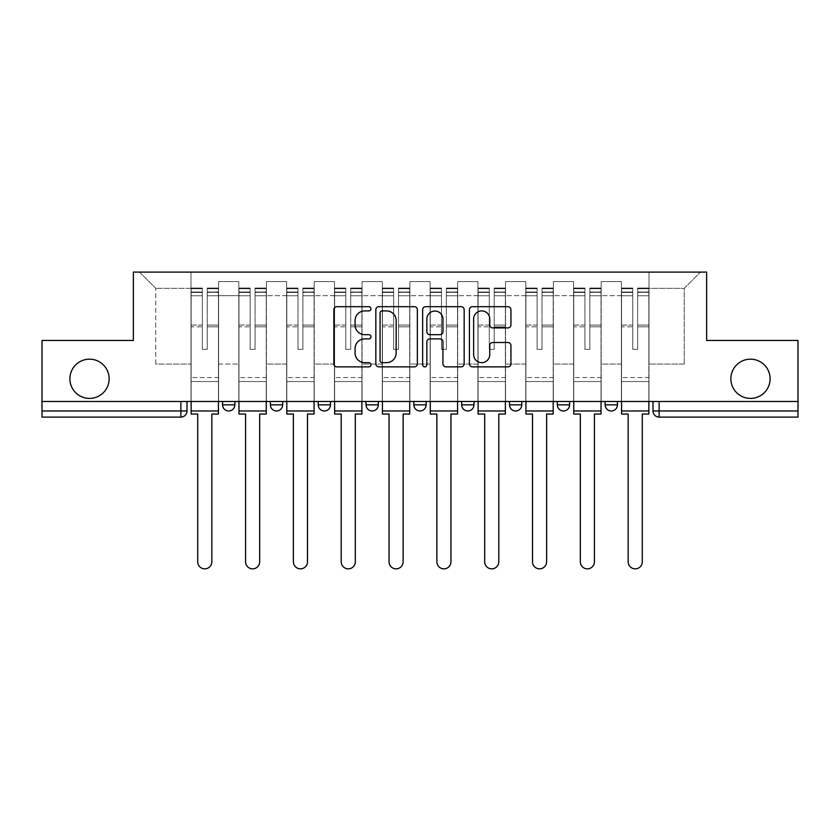 <?xml version="1.0" encoding="UTF-8"?>
<svg xmlns="http://www.w3.org/2000/svg" width="840" height="840" viewBox="0 0 840 840"><rect width="100%" height="100%" fill="white"/><g stroke="black" fill="none" stroke-linecap="round" stroke-linejoin="round"><path stroke-width="0.63" stroke-dasharray="4.2 3.15" d="M370.955 308.794A2.111 2.111 0 0 0 368.844 306.684L336.872 306.684A3.014 3.014 0 0 0 333.858 309.697L333.858 363.856A3.014 3.014 0 0 0 336.872 366.87L368.844 366.87A2.111 2.111 0 0 0 370.955 364.76A2.111 2.111 0 0 0 368.844 362.659L364.707 362.659A9.629 9.629 0 0 1 355.079 353.031L355.079 348.516A9.629 9.629 0 0 1 364.707 338.887L368.844 338.887A2.111 2.111 0 0 0 370.955 336.777A2.111 2.111 0 0 0 368.844 334.677L364.707 334.677A9.629 9.629 0 0 1 355.079 325.038L355.079 320.534A9.629 9.629 0 0 1 364.707 310.905L368.844 310.905A2.111 2.111 0 0 0 370.955 308.794M730.863 378.777A19.625 19.625 0 0 0 750.477 398.401A19.625 19.625 0 0 0 770.101 378.777A19.625 19.625 0 0 0 750.477 359.163A19.625 19.625 0 0 0 730.863 378.777M69.898 378.777A19.625 19.625 0 0 0 89.523 398.401A19.625 19.625 0 0 0 109.137 378.777A19.625 19.625 0 0 0 89.523 359.163A19.625 19.625 0 0 0 69.898 378.777M605.168 401.468L617.432 401.468L605.168 401.468L605.168 404.838A6.132 6.132 0 0 0 611.3 410.97A6.132 6.132 0 0 0 617.432 404.838L605.168 404.838M557.34 401.468L569.604 401.468L569.604 404.838A6.132 6.132 0 0 1 563.472 410.97A6.132 6.132 0 0 1 557.34 404.838L557.34 401.468L569.604 401.468M509.523 401.468L521.777 401.468L521.777 404.838A6.132 6.132 0 0 1 515.644 410.97A6.132 6.132 0 0 0 521.777 404.838L509.523 404.838L509.523 401.468L521.777 401.468M461.695 401.468L473.959 401.468L473.959 404.838L461.695 404.838L461.695 401.468L473.959 401.468M426.132 401.468L413.868 401.468L426.132 401.468L426.132 404.838A6.132 6.132 0 0 1 420 410.97A6.132 6.132 0 0 0 426.132 404.838L413.868 404.838M366.041 401.468L378.305 401.468L366.041 401.468M318.224 401.468L330.477 401.468L318.224 401.468M270.396 401.468L282.66 401.468L270.396 401.468M222.569 401.468L234.833 401.468L222.569 401.468M652.995 401.468L652.995 410.97A6.132 6.132 0 0 0 659.127 417.102L798 417.102L798 410.97L652.995 410.97A6.132 6.132 0 0 0 659.127 417.102L659.127 401.468L652.995 401.468L798 401.468L798 410.97M798 401.468L42 401.468L42 340.463L133.361 340.463L133.361 272.097L706.639 272.097L706.639 340.463L798 340.463L798 401.468L659.127 401.468M42 410.97L42 401.468L187.005 401.468L187.005 410.97L42 410.97L42 417.102L180.873 417.102A6.132 6.132 0 0 0 187.005 410.97M218.589 295.701L218.589 364.067L218.589 295.701L238.822 295.701L238.822 281.6L238.822 364.067L238.822 295.701L218.589 295.701M218.589 401.468L218.589 281.6L238.822 281.6L218.589 281.6L218.589 401.468L218.589 381.538L190.995 381.538L218.589 381.538L218.589 401.468L190.995 401.468L190.995 272.097L649.005 272.097L139.493 272.097L190.995 272.097L190.995 364.067L190.995 288.341L155.736 288.341L190.995 288.341L190.995 272.097L190.995 401.468L190.995 381.538L190.995 401.468L218.589 401.468M238.822 401.468L238.822 281.6L218.589 281.6L238.822 281.6L238.822 401.468L238.822 381.538L266.406 381.538L238.822 381.538L238.822 401.468L266.406 401.468L266.406 281.6L266.406 295.701L266.406 281.6L286.639 281.6L286.639 295.701L286.639 281.6L266.406 281.6L266.406 401.468L266.406 381.538L266.406 401.468L238.822 401.468M266.406 364.067L266.406 295.701L266.406 364.067L286.639 364.067L286.639 295.701L286.639 364.067L266.406 364.067M286.639 401.468L286.639 281.6L266.406 281.6L286.639 281.6L286.639 401.468L286.639 381.538L314.233 381.538L286.639 381.538L286.639 401.468L314.233 401.468L314.233 281.6L314.233 295.701L314.233 281.6L334.467 281.6L334.467 295.701L334.467 281.6L314.233 281.6L314.233 401.468L314.233 381.538L314.233 401.468L286.639 401.468M314.233 364.067L314.233 295.701L314.233 364.067L334.467 364.067L334.467 295.701L334.467 364.067L314.233 364.067M334.467 401.468L334.467 281.6L314.233 281.6L334.467 281.6L334.467 401.468L334.467 381.538L362.061 381.538L334.467 381.538L334.467 401.468L362.061 401.468L362.061 281.6L362.061 295.701L362.061 281.6L382.294 281.6L382.294 295.701L382.294 281.6L362.061 281.6L362.061 401.468L362.061 381.538L362.061 401.468L334.467 401.468M362.061 364.067L362.061 295.701L362.061 364.067L382.294 364.067L382.294 295.701L382.294 364.067L362.061 364.067M382.294 401.468L382.294 281.6L362.061 281.6L382.294 281.6L382.294 401.468L382.294 381.538L409.878 381.538L382.294 381.538L382.294 401.468L409.878 401.468L409.878 281.6L409.878 295.701L409.878 281.6L430.122 281.6L430.122 295.701L430.122 281.6L409.878 281.6L409.878 401.468L409.878 381.538L409.878 401.468L382.294 401.468M409.878 364.067L409.878 295.701L409.878 364.067L430.122 364.067L430.122 295.701L430.122 364.067L409.878 364.067M430.122 401.468L430.122 281.6L409.878 281.6L430.122 281.6L430.122 401.468L430.122 381.538L457.706 381.538L430.122 381.538L430.122 401.468L457.706 401.468L457.706 281.6L457.706 295.701L457.706 281.6L477.939 281.6L477.939 295.701L477.939 281.6L457.706 281.6L457.706 401.468L457.706 381.538L457.706 401.468L430.122 401.468M457.706 364.067L457.706 295.701L457.706 364.067L477.939 364.067L477.939 295.701L477.939 364.067L457.706 364.067M477.939 401.468L477.939 281.6L457.706 281.6L477.939 281.6L477.939 401.468L477.939 381.538L505.533 381.538L477.939 381.538L477.939 401.468L505.533 401.468L505.533 281.6L505.533 295.701L505.533 281.6L525.767 281.6L525.767 295.701L525.767 281.6L505.533 281.6L505.533 401.468L505.533 381.538L505.533 401.468L477.939 401.468M505.533 364.067L505.533 295.701L505.533 364.067L525.767 364.067L525.767 295.701L525.767 364.067L505.533 364.067M525.767 401.468L525.767 281.6L505.533 281.6L525.767 281.6L525.767 401.468L525.767 381.538L553.361 381.538L525.767 381.538L525.767 401.468L553.361 401.468L553.361 281.6L553.361 295.701L553.361 281.6L573.594 281.6L573.594 295.701L573.594 281.6L553.361 281.6L553.361 401.468L553.361 381.538L553.361 401.468L525.767 401.468M553.361 364.067L553.361 295.701L553.361 364.067L573.594 364.067L573.594 295.701L573.594 364.067L553.361 364.067M573.594 401.468L573.594 281.6L553.361 281.6L573.594 281.6L573.594 401.468L573.594 381.538L601.178 381.538L573.594 381.538L573.594 401.468L601.178 401.468L601.178 281.6L601.178 295.701L601.178 281.6L621.411 281.6L621.411 295.701L621.411 281.6L601.178 281.6L601.178 401.468L601.178 381.538L601.178 401.468L573.594 401.468M601.178 364.067L601.178 295.701L601.178 364.067L621.411 364.067L621.411 295.701L621.411 364.067L601.178 364.067M621.411 401.468L621.411 281.6L601.178 281.6L621.411 281.6L621.411 401.468L621.411 381.538L649.005 381.538L621.411 381.538L621.411 401.468L649.005 401.468L649.005 272.097L700.508 272.097L649.005 272.097L649.005 288.341L684.264 288.341L649.005 288.341L649.005 364.067L649.005 272.097L649.005 401.468L621.411 401.468L649.005 401.468L649.005 381.538L649.005 401.468L621.411 401.468M218.589 364.067L238.822 364.067L218.589 364.067M155.736 364.067L155.736 288.341L155.736 364.067L190.995 364.067L155.736 364.067M684.264 364.067L684.264 288.341L700.508 272.097L684.264 288.341L684.264 364.067L649.005 364.067L684.264 364.067M42 401.468L187.005 401.468M330.477 404.838L318.224 404.838A6.132 6.132 0 0 0 324.356 410.97M378.305 404.838L366.041 404.838A6.132 6.132 0 0 0 372.173 410.97M139.493 272.097L155.736 288.341L139.493 272.097M417.365 363.856L417.365 309.697A3.014 3.014 0 0 0 414.362 306.684L378.851 306.684A3.014 3.014 0 0 0 375.837 309.697L375.837 363.856A3.014 3.014 0 0 0 378.851 366.87L414.362 366.87A3.014 3.014 0 0 0 417.365 363.856M382.158 310.905A2.111 2.111 0 0 0 380.058 313.005L380.058 360.549A2.111 2.111 0 0 0 382.158 362.659L386.526 362.659A9.629 9.629 0 0 0 396.155 353.031L396.155 320.534A9.629 9.629 0 0 0 386.526 310.905L382.158 310.905M425.639 306.684L461.149 306.684A3.014 3.014 0 0 1 464.163 309.697L464.163 363.856A3.014 3.014 0 0 1 461.149 366.87L445.956 366.87A3.014 3.014 0 0 1 442.943 363.856L442.943 341.891A3.014 3.014 0 0 0 439.94 338.887L429.86 338.887A3.014 3.014 0 0 0 426.846 341.891L426.846 364.76A2.111 2.111 0 0 1 424.736 366.87A2.111 2.111 0 0 1 422.636 364.76L422.636 309.697A3.014 3.014 0 0 1 425.639 306.684M442.943 319.095A8.053 8.053 0 0 0 434.899 311.052A8.053 8.053 0 0 0 426.846 319.095L426.846 331.663A3.014 3.014 0 0 0 429.86 334.677L439.94 334.677A3.014 3.014 0 0 0 442.943 331.663L442.943 319.095M492.744 327.905L507.948 327.905A3.014 3.014 0 0 0 510.951 324.891L510.951 309.697A3.014 3.014 0 0 0 507.948 306.684L472.437 306.684A3.014 3.014 0 0 0 469.423 309.697L469.423 363.856A3.014 3.014 0 0 0 472.437 366.87L507.948 366.87A3.014 3.014 0 0 0 510.951 363.856L510.951 345.503A3.014 3.014 0 0 0 507.948 342.5L492.744 342.5A3.014 3.014 0 0 0 489.741 345.503L489.741 354.606A8.053 8.053 0 0 1 481.688 362.659A8.053 8.053 0 0 1 473.634 354.606L473.634 318.948A8.053 8.053 0 0 1 481.688 310.905A8.053 8.053 0 0 1 489.741 318.948L489.741 324.891A3.014 3.014 0 0 0 492.744 327.905M218.431 401.468L218.431 292.016L207.239 292.446L207.239 310.411L207.239 288.036L207.239 349.346L202.335 349.346L202.335 292.016L202.335 325.08L191.142 325.08L191.142 288.572L191.142 381.538L191.142 325.08L202.335 325.08L202.335 288.036L202.335 326.812L191.142 326.812L191.142 377.548L191.142 326.812L202.335 326.812L202.335 288.036L202.335 349.346L207.239 349.346L207.239 292.016L218.431 292.446L218.431 310.411L218.431 288.036L218.431 414.036L211.838 414.036L211.838 561.803A7.056 7.056 0 0 1 204.792 568.848A7.056 7.056 0 0 1 197.736 561.803L197.736 414.036L191.142 414.036L191.142 288.036L191.142 401.468M218.431 326.812L207.239 326.812L207.239 349.346L207.239 326.812L218.431 326.812L218.431 377.548L191.142 377.548L218.431 377.548L218.431 326.812M191.142 292.278L202.335 292.278L191.142 292.278M191.142 288.572L191.142 288.036L191.142 288.572L202.335 288.572L191.142 288.572M202.335 326.812L202.335 349.346L202.335 326.812M207.239 349.346L202.335 349.346L202.335 295.774L191.142 295.774L202.335 295.774L191.142 295.774L202.335 295.774L202.335 349.346L207.239 349.346L207.239 295.774L207.239 349.346L202.335 349.346L207.239 349.346L207.239 325.08L207.239 349.346L202.335 349.346L202.335 325.08L202.335 349.346L207.239 349.346M218.431 410.97L218.431 295.774L218.431 410.97L191.142 410.97M218.431 325.08L207.239 325.08L218.431 325.08L218.431 381.538L191.142 381.538L218.431 381.538L218.431 325.08M266.259 401.468L266.259 292.016L255.066 292.446L255.066 310.411L255.066 288.036L255.066 349.346L250.163 349.346L250.163 292.016L250.163 325.08L238.97 325.08L238.97 288.572L238.97 381.538L238.97 325.08L250.163 325.08L250.163 288.036L250.163 326.812L238.97 326.812L238.97 377.548L238.97 326.812L250.163 326.812L250.163 288.036L250.163 349.346L255.066 349.346L255.066 292.016L266.259 292.446L266.259 310.411L266.259 288.036L266.259 414.036L259.665 414.036L259.665 561.803A7.056 7.056 0 0 1 252.609 568.848A7.056 7.056 0 0 1 245.564 561.803L245.564 414.036L238.97 414.036L238.97 288.036L238.97 401.468M266.259 326.812L255.066 326.812L255.066 349.346L255.066 326.812L266.259 326.812L266.259 377.548L238.97 377.548L266.259 377.548L266.259 326.812M238.97 292.278L250.163 292.278L238.97 292.278M238.97 288.572L238.97 288.036L238.97 288.572L250.163 288.572L238.97 288.572M250.163 326.812L250.163 349.346L250.163 326.812M255.066 349.346L250.163 349.346L250.163 295.774L238.97 295.774L250.163 295.774L238.97 295.774L250.163 295.774L250.163 349.346L255.066 349.346L255.066 295.774L255.066 349.346L250.163 349.346L255.066 349.346L255.066 325.08L255.066 349.346L250.163 349.346L250.163 325.08L250.163 349.346L255.066 349.346M266.259 410.97L266.259 295.774L266.259 410.97L238.97 410.97M266.259 325.08L255.066 325.08L266.259 325.08L266.259 381.538L238.97 381.538L266.259 381.538L266.259 325.08M314.076 401.468L314.076 292.016L302.894 292.446L302.894 310.411L302.894 288.036L302.894 349.346L297.99 349.346L297.99 292.016L297.99 325.08L286.797 325.08L286.797 288.572L286.797 381.538L286.797 325.08L297.99 325.08L297.99 288.036L297.99 326.812L286.797 326.812L286.797 377.548L286.797 326.812L297.99 326.812L297.99 288.036L297.99 349.346L302.894 349.346L302.894 292.016L314.076 292.446L314.076 310.411L314.076 288.036L314.076 414.036L307.493 414.036L307.493 561.803A7.056 7.056 0 0 1 300.437 568.848A7.056 7.056 0 0 1 293.391 561.803L293.391 414.036L286.797 414.036L286.797 288.036L286.797 401.468M314.076 326.812L302.894 326.812L302.894 349.346L302.894 326.812L314.076 326.812L314.076 377.548L286.797 377.548L314.076 377.548L314.076 326.812M286.797 292.278L297.99 292.278L286.797 292.278M286.797 288.572L286.797 288.036L286.797 288.572L297.99 288.572L286.797 288.572M297.99 326.812L297.99 349.346L297.99 326.812M302.894 349.346L297.99 349.346L297.99 295.774L286.797 295.774L297.99 295.774L286.797 295.774L297.99 295.774L297.99 349.346L302.894 349.346L302.894 295.774L302.894 349.346L297.99 349.346L302.894 349.346L302.894 325.08L302.894 349.346L297.99 349.346L297.99 325.08L297.99 349.346L302.894 349.346M314.076 410.97L314.076 295.774L314.076 410.97L286.797 410.97M314.076 325.08L302.894 325.08L314.076 325.08L314.076 381.538L286.797 381.538L314.076 381.538L314.076 325.08M361.904 401.468L361.904 292.016L350.711 292.446L350.711 310.411L350.711 288.036L350.711 349.346L345.807 349.346L345.807 292.016L345.807 325.08L334.625 325.08L334.625 288.572L334.625 381.538L334.625 325.08L345.807 325.08L345.807 288.036L345.807 326.812L334.625 326.812L334.625 377.548L334.625 326.812L345.807 326.812L345.807 288.036L345.807 349.346L350.711 349.346L350.711 292.016L361.904 292.446L361.904 310.411L361.904 288.036L361.904 414.036L355.31 414.036L355.31 561.803A7.056 7.056 0 0 1 348.264 568.848A7.056 7.056 0 0 1 341.208 561.803L341.208 414.036L334.625 414.036L334.625 288.036L334.625 401.468M361.904 326.812L350.711 326.812L350.711 349.346L350.711 326.812L361.904 326.812L361.904 377.548L334.625 377.548L361.904 377.548L361.904 326.812M334.625 292.278L345.807 292.278L334.625 292.278M334.625 288.572L334.625 288.036L334.625 288.572L345.807 288.572L334.625 288.572M345.807 326.812L345.807 349.346L345.807 326.812M350.711 349.346L345.807 349.346L345.807 295.774L334.625 295.774L345.807 295.774L334.625 295.774L345.807 295.774L345.807 349.346L350.711 349.346L350.711 295.774L350.711 349.346L345.807 349.346L350.711 349.346L350.711 325.08L350.711 349.346L345.807 349.346L345.807 325.08L345.807 349.346L350.711 349.346M361.904 410.97L361.904 295.774L361.904 410.97L334.625 410.97M361.904 325.08L350.711 325.08L361.904 325.08L361.904 381.538L334.625 381.538L361.904 381.538L361.904 325.08M409.731 401.468L409.731 292.016L398.538 292.446L398.538 310.411L398.538 288.036L398.538 349.346L393.635 349.346L393.635 292.016L393.635 325.08L382.442 325.08L382.442 288.572L382.442 381.538L382.442 325.08L393.635 325.08L393.635 288.036L393.635 326.812L382.442 326.812L382.442 377.548L382.442 326.812L393.635 326.812L393.635 288.036L393.635 349.346L398.538 349.346L398.538 292.016L409.731 292.446L409.731 310.411L409.731 288.036L409.731 414.036L403.137 414.036L403.137 561.803A7.056 7.056 0 0 1 396.092 568.848A7.056 7.056 0 0 1 389.036 561.803L389.036 414.036L382.442 414.036L382.442 288.036L382.442 401.468M409.731 326.812L398.538 326.812L398.538 349.346L398.538 326.812L409.731 326.812L409.731 377.548L382.442 377.548L409.731 377.548L409.731 326.812M382.442 292.278L393.635 292.278L382.442 292.278M382.442 288.572L382.442 288.036L382.442 288.572L393.635 288.572L382.442 288.572M393.635 326.812L393.635 349.346L393.635 326.812M398.538 349.346L393.635 349.346L393.635 295.774L382.442 295.774L393.635 295.774L382.442 295.774L393.635 295.774L393.635 349.346L398.538 349.346L398.538 295.774L398.538 349.346L393.635 349.346L398.538 349.346L398.538 325.08L398.538 349.346L393.635 349.346L393.635 325.08L393.635 349.346L398.538 349.346M409.731 410.97L409.731 295.774L409.731 410.97L382.442 410.97M409.731 325.08L398.538 325.08L409.731 325.08L409.731 381.538L382.442 381.538L409.731 381.538L409.731 325.08M457.558 401.468L457.558 292.016L446.366 292.446L446.366 310.411L446.366 288.036L446.366 349.346L441.462 349.346L441.462 292.016L441.462 325.08L430.269 325.08L430.269 288.572L430.269 381.538L430.269 325.08L441.462 325.08L441.462 288.036L441.462 326.812L430.269 326.812L430.269 377.548L430.269 326.812L441.462 326.812L441.462 288.036L441.462 349.346L446.366 349.346L446.366 292.016L457.558 292.446L457.558 310.411L457.558 288.036L457.558 414.036L450.965 414.036L450.965 561.803A7.056 7.056 0 0 1 443.909 568.848A7.056 7.056 0 0 1 436.863 561.803L436.863 414.036L430.269 414.036L430.269 288.036L430.269 401.468M457.558 326.812L446.366 326.812L446.366 349.346L446.366 326.812L457.558 326.812L457.558 377.548L430.269 377.548L457.558 377.548L457.558 326.812M430.269 292.278L441.462 292.278L430.269 292.278M430.269 288.572L430.269 288.036L430.269 288.572L441.462 288.572L430.269 288.572M441.462 326.812L441.462 349.346L441.462 326.812M446.366 349.346L441.462 349.346L441.462 295.774L430.269 295.774L441.462 295.774L430.269 295.774L441.462 295.774L441.462 349.346L446.366 349.346L446.366 295.774L446.366 349.346L441.462 349.346L446.366 349.346L446.366 325.08L446.366 349.346L441.462 349.346L441.462 325.08L441.462 349.346L446.366 349.346M457.558 410.97L457.558 295.774L457.558 410.97L430.269 410.97M457.558 325.08L446.366 325.08L457.558 325.08L457.558 381.538L430.269 381.538L457.558 381.538L457.558 325.08M505.376 401.468L505.376 292.016L494.193 292.446L494.193 310.411L494.193 288.036L494.193 349.346L489.29 349.346L489.29 292.016L489.29 325.08L478.096 325.08L478.096 288.572L478.096 381.538L478.096 325.08L489.29 325.08L489.29 288.036L489.29 326.812L478.096 326.812L478.096 377.548L478.096 326.812L489.29 326.812L489.29 288.036L489.29 349.346L494.193 349.346L494.193 292.016L505.376 292.446L505.376 310.411L505.376 288.036L505.376 414.036L498.792 414.036L498.792 561.803A7.056 7.056 0 0 1 491.736 568.848A7.056 7.056 0 0 1 484.691 561.803L484.691 414.036L478.096 414.036L478.096 288.036L478.096 401.468M505.376 326.812L494.193 326.812L494.193 349.346L494.193 326.812L505.376 326.812L505.376 377.548L478.096 377.548L505.376 377.548L505.376 326.812M478.096 292.278L489.29 292.278L478.096 292.278M478.096 288.572L478.096 288.036L478.096 288.572L489.29 288.572L478.096 288.572M489.29 326.812L489.29 349.346L489.29 326.812M494.193 349.346L489.29 349.346L489.29 295.774L478.096 295.774L489.29 295.774L478.096 295.774L489.29 295.774L489.29 349.346L494.193 349.346L494.193 295.774L494.193 349.346L489.29 349.346L494.193 349.346L494.193 325.08L494.193 349.346L489.29 349.346L489.29 325.08L489.29 349.346L494.193 349.346M505.376 410.97L505.376 295.774L505.376 410.97L478.096 410.97M505.376 325.08L494.193 325.08L505.376 325.08L505.376 381.538L478.096 381.538L505.376 381.538L505.376 325.08M553.203 401.468L553.203 292.016L542.01 292.446L542.01 310.411L542.01 288.036L542.01 349.346L537.106 349.346L537.106 292.016L537.106 325.08L525.924 325.08L525.924 288.572L525.924 381.538L525.924 325.08L537.106 325.08L537.106 288.036L537.106 326.812L525.924 326.812L525.924 377.548L525.924 326.812L537.106 326.812L537.106 288.036L537.106 349.346L542.01 349.346L542.01 292.016L553.203 292.446L553.203 310.411L553.203 288.036L553.203 414.036L546.609 414.036L546.609 561.803A7.056 7.056 0 0 1 539.563 568.848A7.056 7.056 0 0 1 532.508 561.803L532.508 414.036L525.924 414.036L525.924 288.036L525.924 401.468M553.203 326.812L542.01 326.812L542.01 349.346L542.01 326.812L553.203 326.812L553.203 377.548L525.924 377.548L553.203 377.548L553.203 326.812M525.924 292.278L537.106 292.278L525.924 292.278M525.924 288.572L525.924 288.036L525.924 288.572L537.106 288.572L525.924 288.572M537.106 326.812L537.106 349.346L537.106 326.812M542.01 349.346L537.106 349.346L537.106 295.774L525.924 295.774L537.106 295.774L525.924 295.774L537.106 295.774L537.106 349.346L542.01 349.346L542.01 295.774L542.01 349.346L537.106 349.346L542.01 349.346L542.01 325.08L542.01 349.346L537.106 349.346L537.106 325.08L537.106 349.346L542.01 349.346M553.203 410.97L553.203 295.774L553.203 410.97L525.924 410.97M553.203 325.08L542.01 325.08L553.203 325.08L553.203 381.538L525.924 381.538L553.203 381.538L553.203 325.08M601.03 401.468L601.03 292.016L589.837 292.446L589.837 310.411L589.837 288.036L589.837 349.346L584.934 349.346L584.934 292.016L584.934 325.08L573.741 325.08L573.741 288.572L573.741 381.538L573.741 325.08L584.934 325.08L584.934 288.036L584.934 326.812L573.741 326.812L573.741 377.548L573.741 326.812L584.934 326.812L584.934 288.036L584.934 349.346L589.837 349.346L589.837 292.016L601.03 292.446L601.03 310.411L601.03 288.036L601.03 414.036L594.437 414.036L594.437 561.803A7.056 7.056 0 0 1 587.391 568.848A7.056 7.056 0 0 1 580.335 561.803L580.335 414.036L573.741 414.036L573.741 288.036L573.741 401.468M601.03 326.812L589.837 326.812L589.837 349.346L589.837 326.812L601.03 326.812L601.03 377.548L573.741 377.548L601.03 377.548L601.03 326.812M573.741 292.278L584.934 292.278L573.741 292.278M573.741 288.572L573.741 288.036L573.741 288.572L584.934 288.572L573.741 288.572M584.934 326.812L584.934 349.346L584.934 326.812M589.837 349.346L584.934 349.346L584.934 295.774L573.741 295.774L584.934 295.774L573.741 295.774L584.934 295.774L584.934 349.346L589.837 349.346L589.837 295.774L589.837 349.346L584.934 349.346L589.837 349.346L589.837 325.08L589.837 349.346L584.934 349.346L584.934 325.08L584.934 349.346L589.837 349.346M601.03 410.97L601.03 295.774L601.03 410.97L573.741 410.97M601.03 325.08L589.837 325.08L601.03 325.08L601.03 381.538L573.741 381.538L601.03 381.538L601.03 325.08M648.858 401.468L648.858 292.016L637.665 292.446L637.665 310.411L637.665 288.036L637.665 349.346L632.762 349.346L632.762 292.016L632.762 325.08L621.569 325.08L621.569 288.572L621.569 381.538L621.569 325.08L632.762 325.08L632.762 288.036L632.762 326.812L621.569 326.812L621.569 377.548L621.569 326.812L632.762 326.812L632.762 288.036L632.762 349.346L637.665 349.346L637.665 292.016L648.858 292.446L648.858 310.411L648.858 288.036L648.858 414.036L642.264 414.036L642.264 561.803A7.056 7.056 0 0 1 635.208 568.848A7.056 7.056 0 0 1 628.163 561.803L628.163 414.036L621.569 414.036L621.569 288.036L621.569 401.468M648.858 326.812L637.665 326.812L637.665 349.346L637.665 326.812L648.858 326.812L648.858 377.548L621.569 377.548L648.858 377.548L648.858 326.812M621.569 292.278L632.762 292.278L621.569 292.278M621.569 288.572L621.569 288.036L621.569 288.572L632.762 288.572L621.569 288.572M632.762 326.812L632.762 349.346L632.762 326.812M637.665 349.346L632.762 349.346L632.762 295.774L621.569 295.774L632.762 295.774L621.569 295.774L632.762 295.774L632.762 349.346L637.665 349.346L637.665 295.774L637.665 349.346L632.762 349.346L637.665 349.346L637.665 325.08L637.665 349.346L632.762 349.346L632.762 325.08L632.762 349.346L637.665 349.346M648.858 410.97L648.858 295.774L648.858 410.97L621.569 410.97M648.858 325.08L637.665 325.08L648.858 325.08L648.858 381.538L621.569 381.538L648.858 381.538L648.858 325.08M563.472 410.97A6.132 6.132 0 0 0 569.604 404.838L557.34 404.838M282.66 404.838L270.396 404.838M234.833 404.838L222.569 404.838M621.411 295.701L601.178 295.701L621.411 295.701M573.594 295.701L553.361 295.701L573.594 295.701M525.767 295.701L505.533 295.701L525.767 295.701M477.939 295.701L457.706 295.701L477.939 295.701M430.122 295.701L409.878 295.701L430.122 295.701M382.294 295.701L362.061 295.701L382.294 295.701M334.467 295.701L314.233 295.701L334.467 295.701M286.639 295.701L266.406 295.701L286.639 295.701M617.432 404.838A6.132 6.132 0 0 1 611.3 410.97M180.873 401.468L180.873 417.102M202.335 292.446L191.142 292.446L202.335 292.446M218.431 288.572L207.239 288.572L218.431 288.572M218.431 295.774L207.239 295.774L218.431 295.774M202.335 288.729L191.142 288.729L202.335 288.729M218.431 288.729L207.239 288.729L218.431 288.729M218.431 292.278L207.239 292.278L218.431 292.278M250.163 292.446L238.97 292.446L250.163 292.446M266.259 288.572L255.066 288.572L266.259 288.572M266.259 295.774L255.066 295.774L266.259 295.774M250.163 288.729L238.97 288.729L250.163 288.729M266.259 288.729L255.066 288.729L266.259 288.729M266.259 292.278L255.066 292.278L266.259 292.278M297.99 292.446L286.797 292.446L297.99 292.446M314.076 288.572L302.894 288.572L314.076 288.572M314.076 295.774L302.894 295.774L314.076 295.774M297.99 288.729L286.797 288.729L297.99 288.729M314.076 288.729L302.894 288.729L314.076 288.729M314.076 292.278L302.894 292.278L314.076 292.278M345.807 292.446L334.625 292.446L345.807 292.446M361.904 288.572L350.711 288.572L361.904 288.572M361.904 295.774L350.711 295.774L361.904 295.774M345.807 288.729L334.625 288.729L345.807 288.729M361.904 288.729L350.711 288.729L361.904 288.729M361.904 292.278L350.711 292.278L361.904 292.278M393.635 292.446L382.442 292.446L393.635 292.446M409.731 288.572L398.538 288.572L409.731 288.572M409.731 295.774L398.538 295.774L409.731 295.774M393.635 288.729L382.442 288.729L393.635 288.729M409.731 288.729L398.538 288.729L409.731 288.729M409.731 292.278L398.538 292.278L409.731 292.278M441.462 292.446L430.269 292.446L441.462 292.446M457.558 288.572L446.366 288.572L457.558 288.572M457.558 295.774L446.366 295.774L457.558 295.774M441.462 288.729L430.269 288.729L441.462 288.729M457.558 288.729L446.366 288.729L457.558 288.729M457.558 292.278L446.366 292.278L457.558 292.278M489.29 292.446L478.096 292.446L489.29 292.446M505.376 288.572L494.193 288.572L505.376 288.572M505.376 295.774L494.193 295.774L505.376 295.774M489.29 288.729L478.096 288.729L489.29 288.729M505.376 288.729L494.193 288.729L505.376 288.729M505.376 292.278L494.193 292.278L505.376 292.278M537.106 292.446L525.924 292.446L537.106 292.446M553.203 288.572L542.01 288.572L553.203 288.572M553.203 295.774L542.01 295.774L553.203 295.774M537.106 288.729L525.924 288.729L537.106 288.729M553.203 288.729L542.01 288.729L553.203 288.729M553.203 292.278L542.01 292.278L553.203 292.278M584.934 292.446L573.741 292.446L584.934 292.446M601.03 288.572L589.837 288.572L601.03 288.572M601.03 295.774L589.837 295.774L601.03 295.774M584.934 288.729L573.741 288.729L584.934 288.729M601.03 288.729L589.837 288.729L601.03 288.729M601.03 292.278L589.837 292.278L601.03 292.278M632.762 292.446L621.569 292.446L632.762 292.446M648.858 288.572L637.665 288.572L648.858 288.572M648.858 295.774L637.665 295.774L648.858 295.774M632.762 288.729L621.569 288.729L632.762 288.729M648.858 288.729L637.665 288.729L648.858 288.729M648.858 292.278L637.665 292.278L648.858 292.278M218.431 288.036L207.239 288.036L218.431 288.036M202.335 292.016L191.142 292.016L202.335 292.016M202.335 288.036L191.142 288.036L202.335 288.036M218.431 292.016L207.239 292.016L218.431 292.016M266.259 288.036L255.066 288.036L266.259 288.036M250.163 292.016L238.97 292.016L250.163 292.016M250.163 288.036L238.97 288.036L250.163 288.036M266.259 292.016L255.066 292.016L266.259 292.016M314.076 288.036L302.894 288.036L314.076 288.036M297.99 292.016L286.797 292.016L297.99 292.016M297.99 288.036L286.797 288.036L297.99 288.036M314.076 292.016L302.894 292.016L314.076 292.016M361.904 288.036L350.711 288.036L361.904 288.036M345.807 292.016L334.625 292.016L345.807 292.016M345.807 288.036L334.625 288.036L345.807 288.036M361.904 292.016L350.711 292.016L361.904 292.016M409.731 288.036L398.538 288.036L409.731 288.036M393.635 292.016L382.442 292.016L393.635 292.016M393.635 288.036L382.442 288.036L393.635 288.036M409.731 292.016L398.538 292.016L409.731 292.016M457.558 288.036L446.366 288.036L457.558 288.036M441.462 292.016L430.269 292.016L441.462 292.016M441.462 288.036L430.269 288.036L441.462 288.036M457.558 292.016L446.366 292.016L457.558 292.016M505.376 288.036L494.193 288.036L505.376 288.036M489.29 292.016L478.096 292.016L489.29 292.016M489.29 288.036L478.096 288.036L489.29 288.036M505.376 292.016L494.193 292.016L505.376 292.016M553.203 288.036L542.01 288.036L553.203 288.036M537.106 292.016L525.924 292.016L537.106 292.016M537.106 288.036L525.924 288.036L537.106 288.036M553.203 292.016L542.01 292.016L553.203 292.016M601.03 288.036L589.837 288.036L601.03 288.036M584.934 292.016L573.741 292.016L584.934 292.016M584.934 288.036L573.741 288.036L584.934 288.036M601.03 292.016L589.837 292.016L601.03 292.016M648.858 288.036L637.665 288.036L648.858 288.036M632.762 292.016L621.569 292.016L632.762 292.016M632.762 288.036L621.569 288.036L632.762 288.036M648.858 292.016L637.665 292.016L648.858 292.016"/><path stroke-width="1.26" d="M370.955 308.794A2.111 2.111 0 0 0 368.844 306.684L336.872 306.684A3.014 3.014 0 0 0 333.858 309.697L333.858 363.856A3.014 3.014 0 0 0 336.872 366.87L368.844 366.87A2.111 2.111 0 0 0 370.955 364.76A2.111 2.111 0 0 0 368.844 362.659L364.707 362.659A9.629 9.629 0 0 1 355.079 353.031L355.079 348.516A9.629 9.629 0 0 1 364.707 338.887L368.844 338.887A2.111 2.111 0 0 0 370.955 336.777A2.111 2.111 0 0 0 368.844 334.677L364.707 334.677A9.629 9.629 0 0 1 355.079 325.038L355.079 320.534A9.629 9.629 0 0 1 364.707 310.905L368.844 310.905A2.111 2.111 0 0 0 370.955 308.794M730.863 378.777A19.625 19.625 0 0 0 750.477 398.401A19.625 19.625 0 0 0 770.101 378.777A19.625 19.625 0 0 0 750.477 359.163A19.625 19.625 0 0 0 730.863 378.777M69.898 378.777A19.625 19.625 0 0 0 89.523 398.401A19.625 19.625 0 0 0 109.137 378.777A19.625 19.625 0 0 0 89.523 359.163A19.625 19.625 0 0 0 69.898 378.777M413.868 404.838L413.868 401.468L413.868 404.838A6.132 6.132 0 0 0 420 410.97A6.132 6.132 0 0 1 413.868 404.838L426.132 404.838A6.132 6.132 0 0 1 420 410.97M366.041 401.468L366.041 404.838L378.305 404.838A6.132 6.132 0 0 1 372.173 410.97A6.132 6.132 0 0 1 366.041 404.838L366.041 401.468M318.224 401.468L318.224 404.838L330.477 404.838A6.132 6.132 0 0 1 324.356 410.97A6.132 6.132 0 0 1 318.224 404.838L318.224 401.468M270.396 404.838L270.396 401.468L270.396 404.838A6.132 6.132 0 0 0 276.528 410.97A6.132 6.132 0 0 1 270.396 404.838L282.66 404.838A6.132 6.132 0 0 1 276.528 410.97A6.132 6.132 0 0 0 282.66 404.838A6.132 6.132 0 0 1 276.528 410.97M222.569 404.838L222.569 401.468L222.569 404.838A6.132 6.132 0 0 0 228.701 410.97A6.132 6.132 0 0 1 222.569 404.838L234.833 404.838A6.132 6.132 0 0 1 228.701 410.97A6.132 6.132 0 0 0 234.833 404.838A6.132 6.132 0 0 1 228.701 410.97M507.948 327.905A3.014 3.014 0 0 0 510.951 324.891L510.951 309.697A3.014 3.014 0 0 0 507.948 306.684L472.437 306.684A3.014 3.014 0 0 0 469.423 309.697L469.423 363.856A3.014 3.014 0 0 0 472.437 366.87L507.948 366.87A3.014 3.014 0 0 0 510.951 363.856L510.951 345.503A3.014 3.014 0 0 0 507.948 342.5L492.744 342.5A3.014 3.014 0 0 0 489.741 345.503L489.741 354.606A8.053 8.053 0 0 1 481.688 362.659A8.053 8.053 0 0 1 473.634 354.606L473.634 318.948A8.053 8.053 0 0 1 481.688 310.905A8.053 8.053 0 0 1 489.741 318.948L489.741 324.891A3.014 3.014 0 0 0 492.744 327.905L507.948 327.905M42 401.468L42 340.463L133.361 340.463L133.361 272.097L706.639 272.097L706.639 340.463L798 340.463L798 401.468L42 401.468L42 410.97L187.005 410.97L187.005 401.468M417.365 309.697A3.014 3.014 0 0 0 414.362 306.684L378.851 306.684A3.014 3.014 0 0 0 375.837 309.697L375.837 363.856A3.014 3.014 0 0 0 378.851 366.87L414.362 366.87A3.014 3.014 0 0 0 417.365 363.856L417.365 309.697M425.639 306.684L461.149 306.684A3.014 3.014 0 0 1 464.163 309.697L464.163 363.856A3.014 3.014 0 0 1 461.149 366.87L445.956 366.87A3.014 3.014 0 0 1 442.943 363.856L442.943 341.891A3.014 3.014 0 0 0 439.94 338.887L429.86 338.887A3.014 3.014 0 0 0 426.846 341.891L426.846 364.76A2.111 2.111 0 0 1 424.736 366.87A2.111 2.111 0 0 1 422.636 364.76L422.636 309.697A3.014 3.014 0 0 1 425.639 306.684M652.995 401.468L652.995 410.97L798 410.97L798 417.102L659.127 417.102A6.132 6.132 0 0 1 652.995 410.97M798 401.468L798 410.97M180.873 401.468L180.873 417.102A6.132 6.132 0 0 0 187.005 410.97A6.132 6.132 0 0 1 180.873 417.102L42 417.102L42 410.97M617.432 401.468L617.432 404.838A6.132 6.132 0 0 1 611.3 410.97A6.132 6.132 0 0 1 605.168 404.838L617.432 404.838L617.432 401.468M605.168 401.468L605.168 404.838M569.604 401.468L569.604 404.838A6.132 6.132 0 0 1 563.472 410.97A6.132 6.132 0 0 1 557.34 404.838L569.604 404.838M557.34 401.468L557.34 404.838M521.777 401.468L521.777 404.838A6.132 6.132 0 0 1 515.644 410.97A6.132 6.132 0 0 1 509.523 404.838A6.132 6.132 0 0 0 515.644 410.97M509.523 401.468L509.523 404.838L521.777 404.838M473.959 401.468L473.959 404.838A6.132 6.132 0 0 1 467.828 410.97A6.132 6.132 0 0 1 461.695 404.838A6.132 6.132 0 0 0 467.828 410.97A6.132 6.132 0 0 0 473.959 404.838A6.132 6.132 0 0 1 467.828 410.97M461.695 401.468L461.695 404.838L473.959 404.838M426.132 401.468L426.132 404.838M378.305 401.468L378.305 404.838A6.132 6.132 0 0 1 372.173 410.97A6.132 6.132 0 0 0 378.305 404.838L378.305 401.468M330.477 401.468L330.477 404.838A6.132 6.132 0 0 1 324.356 410.97A6.132 6.132 0 0 0 330.477 404.838L330.477 401.468M282.66 401.468L282.66 404.838L282.66 401.468M234.833 401.468L234.833 404.838L234.833 401.468M382.158 310.905A2.111 2.111 0 0 0 380.058 313.005L380.058 360.549A2.111 2.111 0 0 0 382.158 362.659L386.526 362.659A9.629 9.629 0 0 0 396.155 353.031L396.155 320.534A9.629 9.629 0 0 0 386.526 310.905L382.158 310.905M442.943 319.095A8.053 8.053 0 0 0 434.899 311.052A8.053 8.053 0 0 0 426.846 319.095L426.846 331.663A3.014 3.014 0 0 0 429.86 334.677L439.94 334.677A3.014 3.014 0 0 0 442.943 331.663L442.943 319.095M191.142 410.97L191.142 414.036L197.736 414.036L197.736 561.803A7.056 7.056 0 0 0 204.792 568.848A7.056 7.056 0 0 0 211.838 561.803L211.838 414.036L218.431 414.036L218.431 410.97L191.142 410.97L191.142 401.468M218.431 410.97L218.431 401.468M238.97 410.97L238.97 414.036L245.564 414.036L245.564 561.803A7.056 7.056 0 0 0 252.609 568.848A7.056 7.056 0 0 0 259.665 561.803L259.665 414.036L266.259 414.036L266.259 410.97L238.97 410.97L238.97 401.468M266.259 410.97L266.259 401.468M286.797 410.97L286.797 414.036L293.391 414.036L293.391 561.803A7.056 7.056 0 0 0 300.437 568.848A7.056 7.056 0 0 0 307.493 561.803L307.493 414.036L314.076 414.036L314.076 410.97L286.797 410.97L286.797 401.468M314.076 410.97L314.076 401.468M334.625 410.97L334.625 414.036L341.208 414.036L341.208 561.803A7.056 7.056 0 0 0 348.264 568.848A7.056 7.056 0 0 0 355.31 561.803L355.31 414.036L361.904 414.036L361.904 410.97L334.625 410.97L334.625 401.468M361.904 410.97L361.904 401.468M382.442 410.97L382.442 414.036L389.036 414.036L389.036 561.803A7.056 7.056 0 0 0 396.092 568.848A7.056 7.056 0 0 0 403.137 561.803L403.137 414.036L409.731 414.036L409.731 410.97L382.442 410.97L382.442 401.468M409.731 410.97L409.731 401.468M430.269 410.97L430.269 414.036L436.863 414.036L436.863 561.803A7.056 7.056 0 0 0 443.909 568.848A7.056 7.056 0 0 0 450.965 561.803L450.965 414.036L457.558 414.036L457.558 410.97L430.269 410.97L430.269 401.468M457.558 410.97L457.558 401.468M478.096 410.97L478.096 414.036L484.691 414.036L484.691 561.803A7.056 7.056 0 0 0 491.736 568.848A7.056 7.056 0 0 0 498.792 561.803L498.792 414.036L505.376 414.036L505.376 410.97L478.096 410.97L478.096 401.468M505.376 410.97L505.376 401.468M525.924 410.97L525.924 414.036L532.508 414.036L532.508 561.803A7.056 7.056 0 0 0 539.563 568.848A7.056 7.056 0 0 0 546.609 561.803L546.609 414.036L553.203 414.036L553.203 410.97L525.924 410.97L525.924 401.468M553.203 410.97L553.203 401.468M573.741 410.97L573.741 414.036L580.335 414.036L580.335 561.803A7.056 7.056 0 0 0 587.391 568.848A7.056 7.056 0 0 0 594.437 561.803L594.437 414.036L601.03 414.036L601.03 410.97L573.741 410.97L573.741 401.468M601.03 410.97L601.03 401.468M621.569 410.97L621.569 414.036L628.163 414.036L628.163 561.803A7.056 7.056 0 0 0 635.208 568.848A7.056 7.056 0 0 0 642.264 561.803L642.264 414.036L648.858 414.036L648.858 410.97L621.569 410.97L621.569 401.468M648.858 410.97L648.858 401.468M659.127 401.468L659.127 417.102"/></g></svg>
